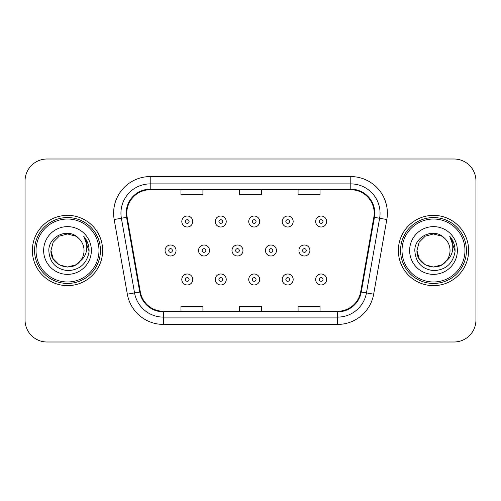 <?xml version="1.0" encoding="UTF-8"?>
<svg xmlns="http://www.w3.org/2000/svg" width="501" height="501" viewBox="0 0 501 501"><rect width="100%" height="100%" fill="white"/><g stroke="black" fill="none" stroke-linecap="round" stroke-linejoin="round"><path stroke-width="0.75" d="M32.371 250.5A35.133 35.133 0 0 0 67.503 285.633A35.133 35.133 0 0 0 102.642 250.5A35.133 35.133 0 0 0 67.503 215.367A35.133 35.133 0 0 0 32.371 250.5A35.133 35.133 0 0 0 67.503 285.633A35.133 35.133 0 0 0 102.642 250.5A35.133 35.133 0 0 0 67.503 215.367A35.133 35.133 0 0 0 32.371 250.5M398.358 250.5A35.133 35.133 0 0 0 433.497 285.633A35.133 35.133 0 0 0 468.629 250.5A35.133 35.133 0 0 0 433.497 215.367A35.133 35.133 0 0 0 398.358 250.5A35.133 35.133 0 0 0 433.497 285.633A35.133 35.133 0 0 0 468.629 250.5A35.133 35.133 0 0 0 433.497 215.367A35.133 35.133 0 0 0 398.358 250.5M126.797 213.169A23.422 23.422 0 0 1 150.219 189.747L350.781 189.747A23.422 23.422 0 0 1 373.846 217.234L360.682 291.901A23.422 23.422 0 0 1 337.618 311.253L163.382 311.253A23.422 23.422 0 0 1 140.318 291.901L127.154 217.234A23.422 23.422 0 0 1 126.797 213.169M126.208 213.169A24.01 24.01 0 0 0 126.571 217.34L139.741 292.002A24.01 24.01 0 0 0 163.382 311.841L337.618 311.841A24.01 24.01 0 0 0 361.259 292.002L374.429 217.34A24.01 24.01 0 0 0 350.781 189.159L150.219 189.159A24.01 24.01 0 0 0 126.208 213.169M114.178 219.526A36.598 36.598 0 0 1 150.219 176.571L350.781 176.571A36.598 36.598 0 0 1 386.822 219.526L373.658 294.187A36.598 36.598 0 0 1 337.618 324.429L163.382 324.429A36.598 36.598 0 0 1 127.342 294.187L114.178 219.526L121.386 218.254A29.277 29.277 0 0 1 150.219 183.892L350.781 183.892A29.277 29.277 0 0 1 379.614 218.254L366.45 292.916A29.277 29.277 0 0 1 337.618 317.108L163.382 317.108A29.277 29.277 0 0 1 134.55 292.916L121.386 218.254A29.277 29.277 0 0 1 120.941 213.169M475.95 180.961A21.956 21.956 0 0 0 453.994 159.005L47.006 159.005A21.956 21.956 0 0 0 25.05 180.961L25.05 320.039A21.956 21.956 0 0 0 47.006 341.995L453.994 341.995A21.956 21.956 0 0 0 475.95 320.039L475.95 180.961L475.95 320.039M361.259 292.002L366.45 292.916L379.614 218.254L386.822 219.526M239.522 189.747L239.522 194.701L261.478 194.701L261.478 189.747M180.961 189.747L180.961 194.701L202.924 194.701L202.924 189.747M298.076 189.747L298.076 194.701L320.039 194.701L320.039 189.747M261.478 311.253L261.478 306.299L239.522 306.299L239.522 311.253M202.924 311.253L202.924 306.299L180.961 306.299L180.961 311.253M320.039 311.253L320.039 306.299L298.076 306.299L298.076 311.253M25.05 180.961L25.05 320.039M453.994 159.005L47.006 159.005M47.006 341.995L453.994 341.995M192.779 221.511A5.492 5.492 0 0 1 187.286 227.003A5.492 5.492 0 0 1 181.794 221.511A5.492 5.492 0 0 1 187.286 216.025A5.492 5.492 0 0 1 192.779 221.511A5.492 5.492 0 0 0 187.286 216.025A5.492 5.492 0 0 0 181.794 221.511M165.061 250.5A5.492 5.492 0 0 1 170.553 245.008A5.492 5.492 0 0 1 176.045 250.5A5.492 5.492 0 0 1 170.553 255.992A5.492 5.492 0 0 1 165.061 250.5A5.492 5.492 0 0 0 170.553 255.992A5.492 5.492 0 0 0 176.045 250.5M181.794 279.489A5.492 5.492 0 0 1 187.286 273.997A5.492 5.492 0 0 1 192.779 279.489A5.492 5.492 0 0 1 187.286 284.975A5.492 5.492 0 0 1 181.794 279.489A5.492 5.492 0 0 0 187.286 284.975A5.492 5.492 0 0 0 192.779 279.489M226.239 221.511A5.492 5.492 0 0 1 220.753 227.003A5.492 5.492 0 0 1 215.261 221.511A5.492 5.492 0 0 1 220.753 216.025A5.492 5.492 0 0 1 226.239 221.511A5.492 5.492 0 0 0 220.753 216.025A5.492 5.492 0 0 0 215.261 221.511M259.706 221.511A5.492 5.492 0 0 1 254.22 227.003A5.492 5.492 0 0 1 248.728 221.511A5.492 5.492 0 0 1 254.22 216.025A5.492 5.492 0 0 1 259.706 221.511A5.492 5.492 0 0 0 254.22 216.025A5.492 5.492 0 0 0 248.728 221.511M293.173 221.511A5.492 5.492 0 0 1 287.687 227.003A5.492 5.492 0 0 1 282.195 221.511A5.492 5.492 0 0 1 287.687 216.025A5.492 5.492 0 0 1 293.173 221.511A5.492 5.492 0 0 0 287.687 216.025A5.492 5.492 0 0 0 282.195 221.511M326.639 221.511A5.492 5.492 0 0 1 321.154 227.003A5.492 5.492 0 0 1 315.661 221.511A5.492 5.492 0 0 1 321.154 216.025A5.492 5.492 0 0 1 326.639 221.511A5.492 5.492 0 0 0 321.154 216.025A5.492 5.492 0 0 0 315.661 221.511M198.528 250.5A5.492 5.492 0 0 1 204.02 245.008A5.492 5.492 0 0 1 209.512 250.5A5.492 5.492 0 0 1 204.02 255.992A5.492 5.492 0 0 1 198.528 250.5A5.492 5.492 0 0 0 204.02 255.992A5.492 5.492 0 0 0 209.512 250.5M231.994 250.5A5.492 5.492 0 0 1 237.487 245.008A5.492 5.492 0 0 1 242.972 250.5A5.492 5.492 0 0 1 237.487 255.992A5.492 5.492 0 0 1 231.994 250.5A5.492 5.492 0 0 0 237.487 255.992A5.492 5.492 0 0 0 242.972 250.5M265.461 250.5A5.492 5.492 0 0 1 270.953 245.008A5.492 5.492 0 0 1 276.439 250.5A5.492 5.492 0 0 1 270.953 255.992A5.492 5.492 0 0 1 265.461 250.5A5.492 5.492 0 0 0 270.953 255.992A5.492 5.492 0 0 0 276.439 250.5M215.261 279.489A5.492 5.492 0 0 1 220.753 273.997A5.492 5.492 0 0 1 226.239 279.489A5.492 5.492 0 0 1 220.753 284.975A5.492 5.492 0 0 1 215.261 279.489A5.492 5.492 0 0 0 220.753 284.975A5.492 5.492 0 0 0 226.239 279.489M248.728 279.489A5.492 5.492 0 0 1 254.22 273.997A5.492 5.492 0 0 1 259.706 279.489A5.492 5.492 0 0 1 254.22 284.975A5.492 5.492 0 0 1 248.728 279.489A5.492 5.492 0 0 0 254.22 284.975A5.492 5.492 0 0 0 259.706 279.489M282.195 279.489A5.492 5.492 0 0 1 287.687 273.997A5.492 5.492 0 0 1 293.173 279.489A5.492 5.492 0 0 1 287.687 284.975A5.492 5.492 0 0 1 282.195 279.489A5.492 5.492 0 0 0 287.687 284.975A5.492 5.492 0 0 0 293.173 279.489M315.661 279.489A5.492 5.492 0 0 1 321.154 273.997A5.492 5.492 0 0 1 326.639 279.489A5.492 5.492 0 0 1 321.154 284.975A5.492 5.492 0 0 1 315.661 279.489A5.492 5.492 0 0 0 321.154 284.975A5.492 5.492 0 0 0 326.639 279.489M75.776 264.829A16.546 16.546 0 0 0 80.248 261.059L76.716 264.246M98.979 250.5A31.475 31.475 0 0 0 67.503 219.025A31.475 31.475 0 0 0 36.028 250.5A31.475 31.475 0 0 0 67.503 281.975A31.475 31.475 0 0 0 98.979 250.5M100.444 250.5A32.941 32.941 0 0 0 67.503 217.559A32.941 32.941 0 0 0 34.563 250.5A32.941 32.941 0 0 0 67.503 283.441A32.941 32.941 0 0 0 100.444 250.5M76.584 264.334L80.248 261.059L75.776 264.829L67.503 267.046L59.231 264.829L53.175 258.773L50.958 250.5L53.175 258.773L59.231 264.829L67.503 267.046L75.776 264.829L80.248 261.059L75.776 264.829L67.503 267.046L59.231 264.829L53.175 258.773L50.958 250.5L53.175 242.227L59.231 236.171L67.503 233.954L75.776 236.171L78.344 238C68.192 227.354 48.641 236.121 48.822 250.5C49.568 262.58 55.974 269.306 68.036 270.672C79.916 269.814 86.917 263.501 89.046 251.74L89.084 250.5C89.021 245.07 87.218 240.305 83.667 236.203C86.366 240.63 87.318 245.396 86.523 250.5C85.79 254.765 83.698 258.284 80.248 261.059L76.684 264.265M59.231 236.171L53.175 242.227L50.958 250.5C50.106 265.211 70.96 272.92 79.909 261.453L76.553 264.353M80.248 261.059C82.74 257.977 84.011 254.458 84.049 250.5C83.955 245.509 82.058 241.338 78.344 238M43.637 250.5A23.866 23.866 0 0 0 67.503 274.366A23.866 23.866 0 0 0 91.37 250.5A23.866 23.866 0 0 0 67.503 226.634A23.866 23.866 0 0 0 43.637 250.5M83.83 236.384L89.072 251.126M83.667 236.203L87.976 243.68M441.769 264.829A16.546 16.546 0 0 0 446.234 261.059L441.769 264.829L433.497 267.046L425.224 264.829L419.168 258.773L416.951 250.5L419.168 242.227L425.224 236.171L433.497 233.954L441.769 236.171L444.337 238C434.179 227.354 414.628 236.121 414.815 250.5C415.561 262.58 421.961 269.306 434.029 270.672C445.909 269.814 452.91 263.501 455.04 251.74L455.077 250.5C455.014 245.07 453.205 240.305 449.654 236.203C452.359 240.63 453.305 245.396 452.509 250.5C451.783 254.765 449.691 258.284 446.234 261.059L441.769 264.829L433.497 267.046L425.224 264.829L419.168 258.773L416.951 250.5L419.168 258.773L425.224 264.829L433.497 267.046L441.769 264.829L446.234 261.059L441.769 264.829L433.497 267.046L425.224 264.829L419.168 258.773L416.951 250.5L419.168 258.773L425.224 264.829L433.497 267.046L441.769 264.829L446.234 261.059L441.769 264.829L433.497 267.046L425.224 264.829L419.168 258.773L416.951 250.5L419.168 258.773L425.224 264.829L433.497 267.046L441.769 264.829L446.234 261.059C448.733 257.977 450.004 254.458 450.042 250.5C449.948 245.509 448.044 241.338 444.337 238M464.972 250.5A31.475 31.475 0 0 0 433.497 219.025A31.475 31.475 0 0 0 402.021 250.5A31.475 31.475 0 0 0 433.497 281.975A31.475 31.475 0 0 0 464.972 250.5M466.437 250.5A32.941 32.941 0 0 0 433.497 217.559A32.941 32.941 0 0 0 400.556 250.5A32.941 32.941 0 0 0 433.497 283.441A32.941 32.941 0 0 0 466.437 250.5M416.951 250.5C416.099 265.211 436.953 272.92 445.896 261.453L446.234 261.059M409.63 250.5A23.866 23.866 0 0 0 433.497 274.366A23.866 23.866 0 0 0 457.363 250.5A23.866 23.866 0 0 0 433.497 226.634A23.866 23.866 0 0 0 409.63 250.5M449.817 236.384L455.065 251.126L449.654 236.203L453.969 243.68M455.065 251.126L449.654 236.203M298.928 250.5A5.492 5.492 0 0 1 304.42 245.008A5.492 5.492 0 0 1 309.906 250.5A5.492 5.492 0 0 1 304.42 255.992A5.492 5.492 0 0 1 298.928 250.5A5.492 5.492 0 0 0 304.42 255.992A5.492 5.492 0 0 0 309.906 250.5M350.781 176.571L350.781 189.159M121.386 218.254L126.571 217.34M163.382 324.429L163.382 311.841M337.618 311.841L337.618 324.429M127.342 294.187L139.741 292.002M374.429 217.34L379.614 218.254M150.219 176.571L150.219 189.159M366.45 292.916L373.658 294.187M185.458 221.511A1.829 1.829 0 0 0 187.286 223.346A1.829 1.829 0 0 0 189.115 221.511A1.829 1.829 0 0 0 187.286 219.682A1.829 1.829 0 0 0 185.458 221.511M172.382 250.5A1.829 1.829 0 0 0 170.553 248.671A1.829 1.829 0 0 0 168.724 250.5A1.829 1.829 0 0 0 170.553 252.329A1.829 1.829 0 0 0 172.382 250.5M189.115 279.489A1.829 1.829 0 0 0 187.286 277.654A1.829 1.829 0 0 0 185.458 279.489A1.829 1.829 0 0 0 187.286 281.318A1.829 1.829 0 0 0 189.115 279.489M218.924 221.511A1.829 1.829 0 0 0 220.753 223.346A1.829 1.829 0 0 0 222.582 221.511A1.829 1.829 0 0 0 220.753 219.682A1.829 1.829 0 0 0 218.924 221.511M252.391 221.511A1.829 1.829 0 0 0 254.22 223.346A1.829 1.829 0 0 0 256.049 221.511A1.829 1.829 0 0 0 254.22 219.682A1.829 1.829 0 0 0 252.391 221.511M285.852 221.511A1.829 1.829 0 0 0 287.687 223.346A1.829 1.829 0 0 0 289.515 221.511A1.829 1.829 0 0 0 287.687 219.682A1.829 1.829 0 0 0 285.852 221.511M319.319 221.511A1.829 1.829 0 0 0 321.154 223.346A1.829 1.829 0 0 0 322.982 221.511A1.829 1.829 0 0 0 321.154 219.682A1.829 1.829 0 0 0 319.319 221.511M205.848 250.5A1.829 1.829 0 0 0 204.02 248.671A1.829 1.829 0 0 0 202.191 250.5A1.829 1.829 0 0 0 204.02 252.329A1.829 1.829 0 0 0 205.848 250.5M239.315 250.5A1.829 1.829 0 0 0 237.487 248.671A1.829 1.829 0 0 0 235.658 250.5A1.829 1.829 0 0 0 237.487 252.329A1.829 1.829 0 0 0 239.315 250.5M272.782 250.5A1.829 1.829 0 0 0 270.953 248.671A1.829 1.829 0 0 0 269.125 250.5A1.829 1.829 0 0 0 270.953 252.329A1.829 1.829 0 0 0 272.782 250.5M222.582 279.489A1.829 1.829 0 0 0 220.753 277.654A1.829 1.829 0 0 0 218.924 279.489A1.829 1.829 0 0 0 220.753 281.318A1.829 1.829 0 0 0 222.582 279.489M256.049 279.489A1.829 1.829 0 0 0 254.22 277.654A1.829 1.829 0 0 0 252.391 279.489A1.829 1.829 0 0 0 254.22 281.318A1.829 1.829 0 0 0 256.049 279.489M289.515 279.489A1.829 1.829 0 0 0 287.687 277.654A1.829 1.829 0 0 0 285.852 279.489A1.829 1.829 0 0 0 287.687 281.318A1.829 1.829 0 0 0 289.515 279.489M322.982 279.489A1.829 1.829 0 0 0 321.154 277.654A1.829 1.829 0 0 0 319.319 279.489A1.829 1.829 0 0 0 321.154 281.318A1.829 1.829 0 0 0 322.982 279.489M306.249 250.5A1.829 1.829 0 0 0 304.42 248.671A1.829 1.829 0 0 0 302.585 250.5A1.829 1.829 0 0 0 304.42 252.329A1.829 1.829 0 0 0 306.249 250.5"/></g></svg>

